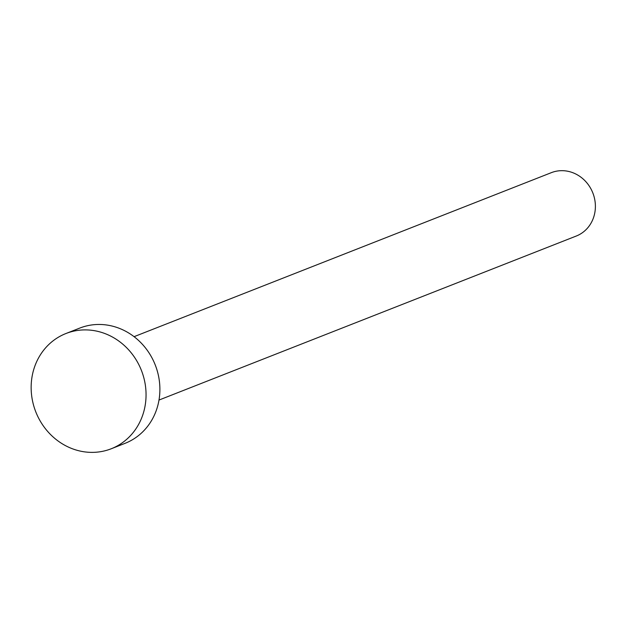 <?xml version="1.0" encoding="UTF-8"?>
<svg xmlns="http://www.w3.org/2000/svg" width="625" height="625" viewBox="0 0 625 625"><rect width="100%" height="100%" fill="white"/><g stroke="black" fill="none" stroke-linecap="round" stroke-linejoin="round"><path stroke-width="0.94" d="M134.078 336.672L551.336 172.664A34.047 31.203 68.5 0 1 592.344 191.758A34.047 31.203 68.5 0 1 578.391 235.102A34.047 31.203 68.5 0 1 576.25 236.039L158.992 400.055M65.953 333.516L79.797 328.078A61.914 56.734 68.5 0 1 154.352 362.797A61.914 56.734 68.5 0 1 128.984 441.602A61.914 56.734 68.5 0 1 125.094 443.32L111.25 448.758A61.914 56.734 68.5 0 1 36.688 414.039A61.914 56.734 68.5 0 1 62.055 335.234A61.914 56.734 68.5 0 1 65.953 333.516A61.914 56.734 68.5 0 1 140.516 368.234A61.914 56.734 68.5 0 1 115.141 447.039A61.914 56.734 68.5 0 1 111.25 448.758"/></g></svg>
